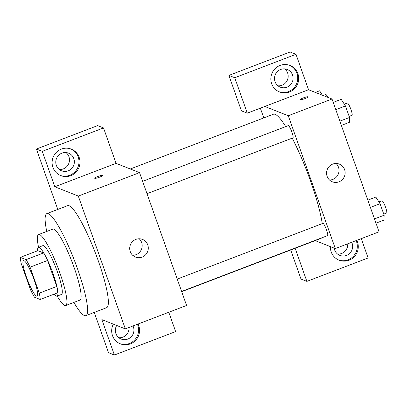 <?xml version="1.0" encoding="UTF-8"?>
<svg xmlns="http://www.w3.org/2000/svg" width="407" height="407" viewBox="0 0 407 407"><rect width="100%" height="100%" fill="white"/><g stroke="black" fill="none" stroke-linecap="round" stroke-linejoin="round"><path stroke-width="0.61" d="M36.549 296.133A18.997 3.139 69.1 0 1 26.842 278.21A18.997 3.139 69.1 0 1 23.489 260.683A18.997 3.139 69.1 0 1 33.206 277.304A18.997 3.139 69.1 0 1 37.062 296.164A18.997 3.139 69.1 0 1 36.549 296.133M39.276 293.152L30.077 267.175A25.509 4.212 69.1 0 0 26.089 259.635L20.35 257.366A25.509 4.212 69.1 0 0 21.271 263.69L30.474 289.672A25.509 4.212 69.1 0 0 34.458 297.212L40.201 299.481A25.509 4.212 69.1 0 0 39.276 293.152L56.776 286.462L47.573 260.48L30.077 267.175M56.776 286.462A25.509 4.212 69.1 0 1 57.697 292.786L40.201 299.481M47.573 260.48A25.509 4.212 69.1 0 0 43.59 252.94L37.846 250.671L20.35 257.366M54.223 294.119A26.119 4.314 -110.9 0 0 57.102 296.123A26.119 4.314 -110.9 0 0 51.801 270.187A26.119 4.314 -110.9 0 0 38.441 247.334A26.119 4.314 -110.9 0 0 37.632 250.753M38.441 247.334L42.816 245.66A26.119 4.314 69.1 0 1 56.176 268.513A26.119 4.314 69.1 0 1 61.477 294.449L57.102 296.123M43.59 252.94L26.089 259.635M57.224 296.077A37.988 6.273 -110.9 0 0 65.72 305.54A37.988 6.273 -110.9 0 0 58.008 267.816A37.988 6.273 -110.9 0 0 38.573 234.574A37.988 6.273 -110.9 0 0 38.558 247.288M65.72 305.54L79.935 300.101A37.988 6.273 -110.9 0 0 72.227 262.378A37.988 6.273 -110.9 0 0 52.793 229.136L38.573 234.574M73.886 302.416A54.609 9.02 -110.9 0 0 85.877 315.623A54.609 9.02 -110.9 0 0 74.786 261.396A54.609 9.02 -110.9 0 0 46.856 213.614A54.609 9.02 -110.9 0 0 46.739 231.451M46.856 213.614L67.633 205.662A54.609 9.02 69.1 0 1 95.569 253.449A54.609 9.02 69.1 0 1 106.654 307.677L85.877 315.623M125.336 328.887L78.302 196.067L54.823 186.777L42.277 151.358L103.52 127.93L116.061 163.349L139.545 172.639L186.579 305.459L125.336 328.887L101.857 319.597L114.398 355.016L108.527 352.691L94.266 312.413M57.794 209.427L36.411 149.038L97.649 125.61L103.52 127.93M42.277 151.358L36.411 149.038M99.476 177.213A4.156 0.616 160.5 0 1 94.704 178.261A4.156 0.616 160.5 0 1 98.418 176.297A4.156 0.616 160.5 0 1 102.539 175.488A4.156 0.616 160.5 0 1 99.476 177.213M116.061 163.349L54.823 186.777M139.545 172.639L78.302 196.067M114.398 355.016L175.641 331.588L168.793 312.261M135.867 239.397A9.498 9.259 -68.4 0 1 147.614 251.658A9.498 9.259 -68.4 0 1 129.711 248.219A9.498 9.259 -68.4 0 1 135.867 239.397M138.075 324.013A14.245 13.894 -68.4 0 1 135.872 340.059A14.245 13.894 -68.4 0 1 120.386 343.859A14.245 13.894 -68.4 0 1 112.5 335.633A14.245 13.894 -68.4 0 1 113.329 324.135M52.925 167.394A14.245 13.894 -68.4 0 1 56.395 152.299A14.245 13.894 -68.4 0 1 71.291 149.13A14.245 13.894 -68.4 0 1 78.968 167.486A14.245 13.894 -68.4 0 1 60.806 175.62A14.245 13.894 -68.4 0 1 52.925 167.394M119.897 343.656A14.245 13.894 111.6 0 0 134.834 339.738A14.245 13.894 111.6 0 0 137.398 324.272M133.008 325.951A9.498 9.259 -68.4 0 1 121.154 339.056A9.498 9.259 -68.4 0 1 116.692 325.468M118.849 337.724A9.498 9.259 111.6 0 0 129.024 327.472M60.322 175.417A14.245 13.894 111.6 0 0 77.986 167.099A14.245 13.894 111.6 0 0 70.798 148.942M61.935 153.134A9.498 9.259 -68.4 0 1 74.364 162.022A9.498 9.259 -68.4 0 1 61.574 170.818A9.498 9.259 -68.4 0 1 61.935 153.134M59.274 169.49A9.498 9.259 111.6 0 0 65.975 152.554M132.677 255.301A9.498 9.259 111.6 0 0 139.209 238.787M102.539 175.488A4.156 0.616 -19.5 0 0 98.418 176.297A4.156 0.616 -19.5 0 0 94.704 178.261M130.296 168.981L273.362 114.255A66.483 10.979 69.1 0 1 285.724 126.597M292.216 138.146A66.483 10.979 69.1 0 1 322.263 223.621M321.657 237.881A66.483 10.979 69.1 0 1 320.869 238.446L181.7 291.682M181.619 291.453L327.564 235.622A6.553 1.084 -110.9 0 0 326.409 229.579A6.553 1.084 -110.9 0 0 323.061 223.392A6.553 1.084 -110.9 0 0 322.883 223.382L177.238 279.09M142.623 181.339L288.268 125.626A6.553 1.084 69.1 0 1 291.621 131.359A6.553 1.084 69.1 0 1 292.948 137.866L146.998 193.696M263.802 117.913L260.348 108.16M315.201 240.613L335.307 248.565L288.273 115.746L264.794 106.461L247.298 113.151L234.753 77.732L295.996 54.309L308.537 89.728L264.794 106.461M277.996 85.821A9.498 9.259 111.6 0 0 284.697 68.89M337.571 254.06A9.498 9.259 111.6 0 0 347.746 243.808M247.298 113.151L241.427 110.831L228.887 75.412L290.125 51.984L295.996 54.309M295.151 248.285L306.873 281.39L301.002 279.07L290.705 249.984M286.925 87.179A9.498 9.259 -68.4 0 1 274.501 78.292A9.498 9.259 -68.4 0 1 287.286 69.49A9.498 9.259 -68.4 0 1 286.925 87.179M279.044 91.753A14.245 13.894 111.6 0 0 296.708 83.435A14.245 13.894 111.6 0 0 289.519 65.278M271.647 83.73A14.245 13.894 -68.4 0 1 275.117 68.635A14.245 13.894 -68.4 0 1 290.013 65.461A14.245 13.894 -68.4 0 1 297.69 83.822A14.245 13.894 -68.4 0 1 279.528 91.957A14.245 13.894 -68.4 0 1 271.647 83.73M351.729 242.287A9.498 9.259 -68.4 0 1 339.876 255.393A9.498 9.259 -68.4 0 1 334.178 248.117M338.619 259.992A14.245 13.894 111.6 0 0 353.556 256.074A14.245 13.894 111.6 0 0 356.12 240.603M356.797 240.349A14.245 13.894 -68.4 0 1 354.594 256.395A14.245 13.894 -68.4 0 1 339.107 260.195A14.245 13.894 -68.4 0 1 331.222 251.969A14.245 13.894 -68.4 0 1 330.418 246.632M306.873 281.39L368.116 257.962L361.268 238.634M234.753 77.732L228.887 75.412M335.307 248.565L379.049 231.832L332.02 99.013L308.537 89.728M332.712 164.097A9.498 9.259 -68.4 0 1 344.459 176.363A9.498 9.259 -68.4 0 1 326.556 172.924A9.498 9.259 -68.4 0 1 332.712 164.097M332.02 99.013L288.273 115.746M329.528 180.001A9.498 9.259 111.6 0 0 336.06 163.487M305.077 98.57A4.156 0.616 160.5 0 1 300.305 99.618A4.156 0.616 160.5 0 1 304.014 97.649A4.156 0.616 160.5 0 1 308.135 96.841A4.156 0.616 160.5 0 1 305.077 98.57M375.976 223.148L383.979 220.09L384.142 215.206L380.072 203.703L375.834 197.085L367.831 200.142M384.142 215.206L374.476 218.905M380.072 203.703L370.401 207.402M378.937 201.938L381.939 200.793A6.553 1.084 69.1 0 1 385.292 206.527A6.553 1.084 69.1 0 1 386.619 213.034L383.76 214.128M341.361 125.397L349.364 122.334L349.527 117.455L345.451 105.952L341.214 99.328L333.211 102.391M349.527 117.455L339.855 121.154M345.451 105.952L335.785 109.651M344.322 104.182L347.324 103.037A6.553 1.084 69.1 0 1 350.671 108.771A6.553 1.084 69.1 0 1 352.004 115.278L349.145 116.371M322.461 95.233L319.612 90.781L315.344 92.42M323.107 95.492L325.722 94.49A6.553 1.084 69.1 0 1 327.839 97.359"/></g></svg>
